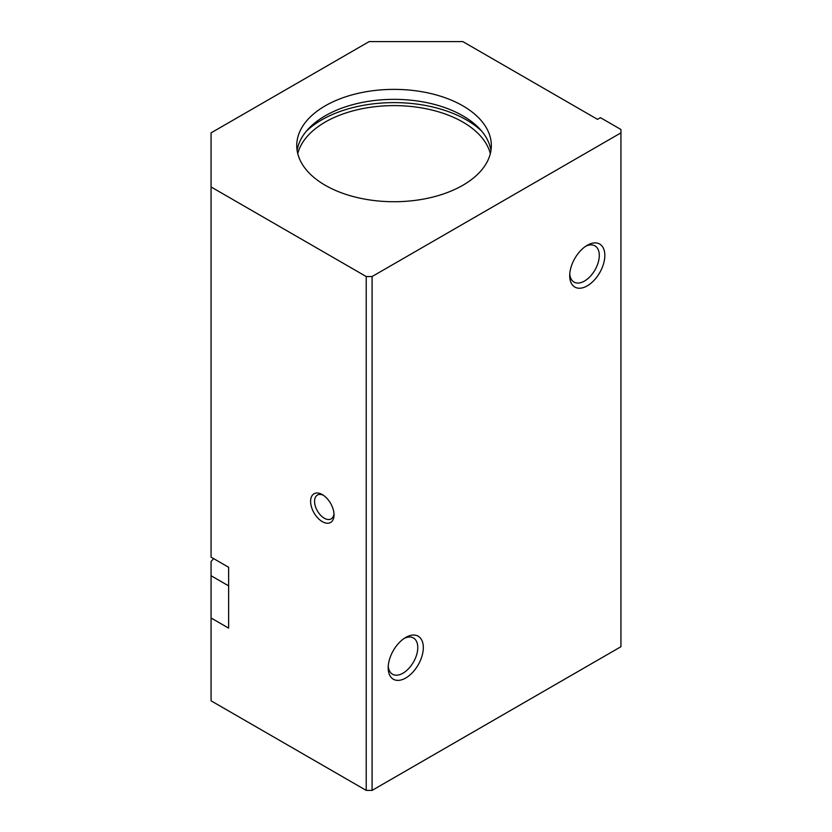 <?xml version="1.0" encoding="UTF-8"?>
<svg xmlns="http://www.w3.org/2000/svg" width="832" height="832" viewBox="0 0 832 832"><rect width="100%" height="100%" fill="white"/><g stroke="black" fill="none" stroke-linecap="round" stroke-linejoin="round"><path stroke-width="1.25" d="M597.511 119.35L462.842 41.6L369.158 41.6L211.068 132.87L211.068 186.961L366.226 276.546L372.081 276.546L620.932 132.87L620.932 129.49L600.444 117.666L597.511 119.35M297.762 153.67A97.302 56.17 180 0 1 363.418 108.462A97.302 56.17 180 0 1 462.842 122.054A97.302 56.17 180 0 1 490.318 153.67M306.426 131.102A102.471 59.166 180 0 1 466.502 119.943A102.471 59.166 180 0 1 481.666 131.102M297.128 150.54A97.302 56.17 180 0 1 360.838 102.721A97.302 56.17 180 0 1 462.842 115.804A97.302 56.17 180 0 1 490.953 150.54M462.842 105.83A97.302 56.17 180 0 1 491.338 145.548A97.302 56.17 180 0 1 394.046 201.729A97.302 56.17 180 0 1 296.743 145.548A97.302 56.17 180 0 1 356.803 93.652A97.302 56.17 180 0 1 462.842 105.83M228.634 585.874L211.068 575.734L211.068 700.814L366.226 790.4L372.081 790.4L620.932 646.724L620.932 132.87M587.267 285.844A24.846 14.342 -60 0 1 569.702 275.704A24.846 14.342 -60 0 1 587.267 245.284A24.846 14.342 -60 0 1 604.833 255.424A24.846 14.342 -60 0 1 587.267 285.844M405.756 677.997A24.846 14.342 -60 0 1 388.19 667.857A24.846 14.342 -60 0 1 405.756 637.426A24.846 14.342 -60 0 1 423.322 647.566A24.846 14.342 -60 0 1 405.756 677.997M372.081 276.546L372.081 790.4M366.226 276.546L366.226 790.4M322.317 494.593L322.317 494.593A16.557 9.558 60 0 1 334.027 514.883A16.557 9.558 60 0 1 322.317 521.643A16.557 9.558 60 0 1 310.606 501.363A16.557 9.558 60 0 1 322.317 494.593M211.068 617.989L228.634 628.129L228.634 567.278L211.068 557.138L211.068 186.961M211.068 575.734L211.068 561.506A37.263 21.518 120 0 0 213.606 558.605M404.31 638.331A20.925 12.074 -60 0 1 413.442 637.988A20.925 12.074 -60 0 1 416.645 654.753A20.925 12.074 -60 0 1 402.979 673.192A20.925 12.074 -60 0 1 392.517 674.232A20.925 12.074 -60 0 1 388.242 666.151M585.822 246.178A20.925 12.074 -60 0 1 594.953 245.846A20.925 12.074 -60 0 1 598.166 262.61A20.925 12.074 -60 0 1 584.501 281.05A20.925 12.074 -60 0 1 574.038 282.079A20.925 12.074 -60 0 1 569.764 273.998M333.975 513.656A13.759 7.946 60 0 1 331.178 518.898A13.759 7.946 60 0 1 317.418 510.952A13.759 7.946 60 0 1 317.418 495.061A13.759 7.946 60 0 1 323.346 495.248"/></g></svg>
